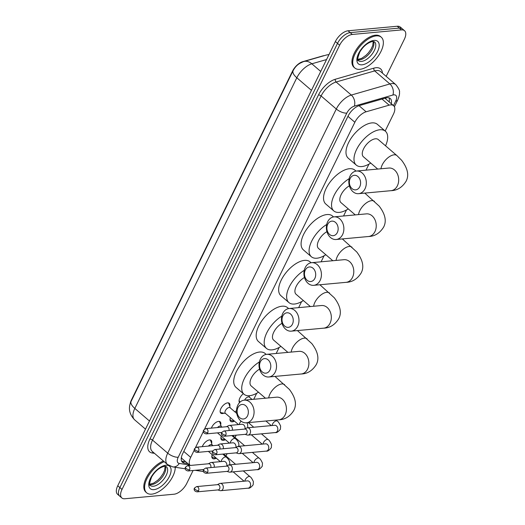 <?xml version="1.0" encoding="UTF-8"?>
<svg xmlns="http://www.w3.org/2000/svg" width="525" height="525" viewBox="0 0 525 525"><rect width="100%" height="100%" fill="white"/><g stroke="black" fill="none" stroke-linecap="round" stroke-linejoin="round"><path stroke-width="0.79" d="M223.853 413.168A6.497 3.262 -49.3 0 1 222.41 413.562A6.497 3.262 -49.3 0 1 220.795 413.136A6.497 3.262 -49.3 0 1 221.629 407.315A6.497 3.262 -49.3 0 1 227.653 402.859A6.497 3.262 -49.3 0 1 229.268 403.285A6.497 3.262 -49.3 0 1 229.753 406.298M211.391 428.118A6.497 3.262 -49.3 0 1 218.577 421.391A6.497 3.262 -49.3 0 1 220.185 421.811A6.497 3.262 -49.3 0 1 220.677 424.83M202.315 446.65A6.497 3.262 -49.3 0 1 209.495 439.924A6.497 3.262 -49.3 0 1 211.109 440.344A6.497 3.262 -49.3 0 1 211.601 443.363M239.544 402.596A6.91 3.465 -49.3 0 1 243.357 393.665M234.452 421.148A6.91 3.465 -49.3 0 1 232.411 421.811A6.91 3.465 -49.3 0 1 230.698 421.358A6.91 3.465 -49.3 0 1 230.344 417.592M234.806 411.79A6.91 3.465 -49.3 0 1 236.558 410.799M225.376 439.681A6.91 3.465 -49.3 0 1 223.328 440.344A6.91 3.465 -49.3 0 1 221.616 439.891A6.91 3.465 -49.3 0 1 221.268 436.124M216.293 458.213A6.91 3.465 -49.3 0 1 214.252 458.876A6.91 3.465 -49.3 0 1 212.54 458.423A6.91 3.465 -49.3 0 1 212.185 454.657M324.279 55.637A10.966 5.499 130.7 0 0 322.816 55.899L302.669 61.701A10.966 5.499 130.7 0 0 292.53 71.131L131.394 400.057A10.966 5.499 130.7 0 0 130.207 403.613M181.361 457.485L182.011 458.574L190.043 465.472M194.283 450.043L190.693 457.36A12.18 6.11 130.7 0 0 190.116 465.465M385.166 131.033L393.415 114.207A12.18 6.11 130.7 0 0 393.586 105.682A12.18 6.11 130.7 0 0 389.137 105.164L366.115 111.792A12.18 6.11 130.7 0 0 354.854 122.266L204.566 429.043M203.359 431.511L195.49 447.576M225.96 456.022L227.102 453.692M235.036 437.496L236.178 435.166M253.752 399.289L256.699 393.271M276.202 353.463L279.149 347.445M298.653 307.637L301.599 301.619M321.103 261.804L324.05 255.787M343.553 215.978L346.5 209.961M366.004 170.152L368.957 164.135M249.257 395.725A6.91 3.465 -49.3 0 1 249.139 396.093M193.088 470.492L186.743 483.459A12.18 6.11 -49.3 0 1 174.057 494.209L124.865 498.75A12.18 6.11 -49.3 0 1 121.839 497.956A12.18 6.11 -49.3 0 1 122.01 489.431L339.636 45.209A12.18 6.11 -49.3 0 1 352.321 34.453L401.513 29.912L399.381 28.081A12.18 6.11 -49.3 0 1 402.406 28.875A12.18 6.11 -49.3 0 0 399.381 28.081L350.188 32.622L399.381 28.081L397.248 26.25A12.18 6.11 -49.3 0 1 400.273 27.044L404.532 30.706A12.18 6.11 -49.3 0 1 404.362 39.231L386.17 76.368M339.636 45.209L337.503 43.378A12.18 6.11 -49.3 0 1 350.188 32.622A12.18 6.11 -49.3 0 0 337.503 43.378L119.877 487.6L337.503 43.378L335.37 41.541A12.18 6.11 -49.3 0 1 348.055 30.791L397.248 26.25M121.839 497.956L119.707 496.125A12.18 6.11 -49.3 0 1 119.877 487.6A12.18 6.11 -49.3 0 0 119.707 496.125L117.574 494.294A12.18 6.11 -49.3 0 1 117.744 485.769L335.37 41.541M302 62.357C298.305 63.742 295.385 66.445 293.232 70.468A14.214 5.657 26.1 0 0 293.114 70.678A14.214 5.657 26.1 0 0 296.815 77.766L134.827 408.424A14.214 5.657 -153.9 0 1 131.125 401.336L293.114 70.678C294.991 66.485 298.561 63.433 303.824 61.53A14.214 9.765 73.9 0 1 311.83 63.801A16.242 8.144 130.7 0 0 296.815 77.766L311.463 90.353M401.513 29.912A12.18 6.11 -49.3 0 1 404.532 30.706M391.283 103.707A12.18 6.11 130.7 0 0 390.265 98.49A12.18 6.11 130.7 0 0 385.816 97.972L359.336 105.597A12.18 6.11 130.7 0 0 348.075 116.071L182.641 453.771A12.18 6.11 130.7 0 0 182.47 462.295A12.18 6.11 130.7 0 0 184.216 463.063L187.891 463.621M388.986 97.821A12.18 6.11 -49.3 0 1 389.156 101.876M185.758 461.79L182.083 461.232A12.18 6.11 -49.3 0 1 181.617 461.134M175.245 467.276A20.304 10.185 -49.3 0 1 167.416 484.339A20.304 10.185 -49.3 0 1 151.732 494.156A20.304 10.185 -49.3 0 1 146.692 492.831A20.304 10.185 -49.3 0 1 147.847 476.976A20.304 10.185 -49.3 0 1 164.207 461.692M146.692 492.831L145.898 492.142A20.304 10.185 -49.3 0 1 147.053 476.287A20.304 10.185 -49.3 0 1 163.406 461.009M376.241 35.884A20.304 10.185 -49.3 0 1 381.275 37.209A20.304 10.185 -49.3 0 1 378.683 55.407A20.304 10.185 -49.3 0 1 359.855 69.333A20.304 10.185 -49.3 0 1 354.815 68.007A20.304 10.185 -49.3 0 1 357.407 49.809A20.304 10.185 -49.3 0 1 376.241 35.884M354.815 68.007L354.014 67.318A20.304 10.185 -49.3 0 1 356.613 49.12A20.304 10.185 -49.3 0 1 375.441 35.195A20.304 10.185 -49.3 0 1 380.481 36.52L381.275 37.209M247.524 415.846A7.311 5.611 -95.3 0 0 245.68 405.707A7.311 5.611 -95.3 0 0 237.93 407.603A7.311 5.611 -95.3 0 0 239.781 417.749A7.311 5.611 -95.3 0 0 247.524 415.846M237.858 405.077A11.373 8.735 84.7 0 1 244.269 400.162A11.373 8.735 84.7 0 1 252.696 405.838A11.373 8.735 84.7 0 1 252.781 417.9A11.373 8.735 84.7 0 1 246.363 422.809A11.373 8.735 84.7 0 1 237.943 417.132A11.373 8.735 84.7 0 1 237.858 405.077M258.477 392.208A22.332 11.202 -49.3 0 1 249.565 395.699A22.332 11.202 -49.3 0 1 244.02 394.242A22.332 11.202 -49.3 0 1 244.158 378.984A22.332 11.202 -49.3 0 1 259.357 361.968M244.02 394.242L236.027 387.371A22.332 11.202 -49.3 0 1 238.882 367.349A22.332 11.202 -49.3 0 1 259.599 352.032A22.332 11.202 -49.3 0 1 265.138 353.496L266.201 354.408M259.573 369.147A11.373 5.703 130.7 0 0 251.396 377.829A11.373 5.703 130.7 0 0 251.167 385.921L265.466 398.206M269.975 370.02A7.311 5.611 -95.3 0 0 268.131 359.874A7.311 5.611 -95.3 0 0 260.38 361.777A7.311 5.611 -95.3 0 0 262.231 371.917A7.311 5.611 -95.3 0 0 269.975 370.02M260.308 359.251A11.373 8.735 84.7 0 1 266.72 354.336A11.373 8.735 84.7 0 1 275.146 360.012A11.373 8.735 84.7 0 1 275.231 372.067A11.373 8.735 84.7 0 1 268.813 376.983A11.373 8.735 84.7 0 1 260.393 371.306A11.373 8.735 84.7 0 1 260.308 359.251M280.928 346.382A22.332 11.202 -49.3 0 1 272.016 349.873A22.332 11.202 -49.3 0 1 266.477 348.41A22.332 11.202 -49.3 0 1 266.615 333.152A22.332 11.202 -49.3 0 1 281.807 316.142M266.477 348.41L258.477 341.545A22.332 11.202 -49.3 0 1 261.332 321.523A22.332 11.202 -49.3 0 1 282.05 306.206A22.332 11.202 -49.3 0 1 287.588 307.663L288.652 308.575M282.023 323.321A11.373 5.703 130.7 0 0 273.847 331.997A11.373 5.703 130.7 0 0 273.617 340.095L287.917 352.38M292.425 324.194A7.311 5.611 -95.3 0 0 290.581 314.048A7.311 5.611 -95.3 0 0 282.831 315.952A7.311 5.611 -95.3 0 0 284.681 326.091A7.311 5.611 -95.3 0 0 292.425 324.194M282.758 313.418A11.373 8.735 84.7 0 1 289.177 308.51A11.373 8.735 84.7 0 1 297.596 314.186A11.373 8.735 84.7 0 1 297.682 326.242A11.373 8.735 84.7 0 1 291.263 331.15A11.373 8.735 84.7 0 1 282.844 325.48A11.373 8.735 84.7 0 1 282.758 313.418M303.384 300.549A22.332 11.202 -49.3 0 1 294.466 304.041A22.332 11.202 -49.3 0 1 288.927 302.584A22.332 11.202 -49.3 0 1 289.065 287.326A22.332 11.202 -49.3 0 1 304.257 270.316M288.927 302.584L280.928 295.713A22.332 11.202 -49.3 0 1 283.789 275.697A22.332 11.202 -49.3 0 1 304.5 260.38A22.332 11.202 -49.3 0 1 310.039 261.837L311.102 262.749M304.474 277.495A11.373 5.703 130.7 0 0 296.303 286.171A11.373 5.703 130.7 0 0 296.067 294.269L310.367 306.554M314.875 278.362A7.311 5.611 -95.3 0 0 313.031 268.223A7.311 5.611 -95.3 0 0 305.281 270.119A7.311 5.611 -95.3 0 0 307.132 280.265A7.311 5.611 -95.3 0 0 314.875 278.362M305.209 267.592A11.373 8.735 84.7 0 1 311.627 262.684A11.373 8.735 84.7 0 1 320.047 268.36A11.373 8.735 84.7 0 1 320.132 280.416A11.373 8.735 84.7 0 1 313.714 285.324A11.373 8.735 84.7 0 1 305.294 279.648A11.373 8.735 84.7 0 1 305.209 267.592M325.835 254.723A22.332 11.202 -49.3 0 1 316.916 258.215A22.332 11.202 -49.3 0 1 311.377 256.758A22.332 11.202 -49.3 0 1 311.515 241.5A22.332 11.202 -49.3 0 1 326.707 224.483M311.377 256.758L303.384 249.887A22.332 11.202 -49.3 0 1 306.239 229.871A22.332 11.202 -49.3 0 1 326.95 214.554A22.332 11.202 -49.3 0 1 332.489 216.011L333.552 216.923M326.924 231.663A11.373 5.703 130.7 0 0 318.754 240.345A11.373 5.703 130.7 0 0 318.517 248.443L332.817 260.728M337.326 232.536A7.311 5.611 -95.3 0 0 335.482 222.397A7.311 5.611 -95.3 0 0 327.731 224.293A7.311 5.611 -95.3 0 0 329.582 234.439A7.311 5.611 -95.3 0 0 337.326 232.536M327.659 221.767A11.373 8.735 84.7 0 1 334.077 216.858A11.373 8.735 84.7 0 1 342.497 222.528A11.373 8.735 84.7 0 1 342.582 234.59A11.373 8.735 84.7 0 1 336.164 239.498A11.373 8.735 84.7 0 1 327.744 233.822A11.373 8.735 84.7 0 1 327.659 221.767M348.285 208.898A22.332 11.202 -49.3 0 1 339.367 212.389A22.332 11.202 -49.3 0 1 333.828 210.932A22.332 11.202 -49.3 0 1 333.966 195.674A22.332 11.202 -49.3 0 1 349.158 178.657M333.828 210.932L325.835 204.061A22.332 11.202 -49.3 0 1 328.689 184.039A22.332 11.202 -49.3 0 1 349.401 168.722A22.332 11.202 -49.3 0 1 354.946 170.185L356.002 171.098M349.374 185.837A11.373 5.703 130.7 0 0 341.204 194.519A11.373 5.703 130.7 0 0 340.968 202.617L355.267 214.896M359.776 186.71A7.311 5.611 -95.3 0 0 357.932 176.564A7.311 5.611 -95.3 0 0 350.188 178.467A7.311 5.611 -95.3 0 0 352.032 188.606A7.311 5.611 -95.3 0 0 359.776 186.71M350.109 175.941A11.373 8.735 84.7 0 1 356.527 171.025A11.373 8.735 84.7 0 1 364.947 176.702A11.373 8.735 84.7 0 1 365.033 188.757A11.373 8.735 84.7 0 1 358.614 193.673A11.373 8.735 84.7 0 1 350.195 187.996A11.373 8.735 84.7 0 1 350.109 175.941M389.084 168.026L388.887 168.039A11.373 8.735 -95.3 0 1 397.313 173.716A11.373 8.735 -95.3 0 1 397.392 185.771A11.373 8.735 -95.3 0 1 390.981 190.68C397.182 190.509 402.202 187.399 406.035 181.342C409.238 175.409 407.767 168.387 401.638 160.289L396.893 155.564L378.243 139.538A11.373 5.703 130.7 0 0 375.421 138.797A11.373 5.703 130.7 0 0 364.875 146.593A11.373 5.703 130.7 0 0 363.425 156.785L377.718 169.07M370.735 163.072A22.332 11.202 -49.3 0 1 361.817 166.563A22.332 11.202 -49.3 0 1 356.278 165.099A22.332 11.202 -49.3 0 1 359.133 145.084A22.332 11.202 -49.3 0 1 379.844 129.767A22.332 11.202 -49.3 0 1 385.389 131.224A22.332 11.202 -49.3 0 1 385.553 145.825M356.278 165.099L348.285 158.235A22.332 11.202 -49.3 0 1 351.14 138.213A22.332 11.202 -49.3 0 1 371.851 122.896A22.332 11.202 -49.3 0 1 377.396 124.353L385.389 131.224M217.836 489.937L219.975 490.593A3.655 2.809 -95.3 0 0 220.828 490.678A3.655 2.809 -95.3 0 0 222.889 489.103A3.655 2.809 -95.3 0 0 221.963 484.03A3.655 2.809 -95.3 0 0 220.159 483.4A3.655 2.809 -95.3 0 0 219.332 483.65L217.35 484.68M198.562 490.717A2.638 2.028 -95.3 0 1 197.072 491.853L218.144 489.91A2.638 2.028 -95.3 0 0 219.634 488.768A2.638 2.028 -95.3 0 0 218.964 485.107A2.638 2.028 -95.3 0 0 217.658 484.654L196.586 486.596L194.453 488.066A2.638 1.05 -153.9 0 0 195.143 489.379A2.638 1.05 26.1 0 0 198.562 490.717A2.638 2.028 -95.3 0 0 198.542 487.915A2.638 2.028 -95.3 0 0 196.586 486.596M211.916 455.68A6.09 3.052 130.7 0 0 212.54 457.341A6.09 3.052 130.7 0 0 213.38 457.721L216.333 458.22M226.912 471.404L229.051 472.06A3.655 2.809 -95.3 0 0 229.904 472.152A3.655 2.809 -95.3 0 0 231.971 470.571A3.655 2.809 -95.3 0 0 231.046 465.498A3.655 2.809 -95.3 0 0 229.235 464.868A3.655 2.809 -95.3 0 0 228.414 465.117L226.426 466.148M207.637 472.185A2.638 2.028 -95.3 0 1 206.148 473.32L227.227 471.378A2.638 2.028 -95.3 0 0 228.71 470.236A2.638 2.028 -95.3 0 0 228.047 466.574A2.638 2.028 -95.3 0 0 226.741 466.121L205.662 468.064L203.536 469.534A2.638 1.05 -153.9 0 0 204.225 470.853A2.638 1.05 26.1 0 0 207.637 472.185A2.638 2.028 -95.3 0 0 207.618 469.383A2.638 2.028 -95.3 0 0 205.662 468.064M220.992 437.148A6.09 3.052 130.7 0 0 221.616 438.815A6.09 3.052 130.7 0 0 222.462 439.189L225.409 439.688M235.994 452.872L238.133 453.528A3.655 2.809 -95.3 0 0 238.987 453.62A3.655 2.809 -95.3 0 0 241.047 452.038A3.655 2.809 -95.3 0 0 240.122 446.965A3.655 2.809 -95.3 0 0 238.311 446.342A3.655 2.809 -95.3 0 0 237.49 446.585L235.508 447.615M216.713 453.652A2.638 2.028 -95.3 0 1 215.224 454.788L236.302 452.845A2.638 2.028 -95.3 0 0 237.792 451.703A2.638 2.028 -95.3 0 0 237.123 448.042A2.638 2.028 -95.3 0 0 235.817 447.589L214.738 449.538L212.612 451.001A2.638 1.05 -153.9 0 0 213.301 452.32A2.638 1.05 26.1 0 0 216.713 453.652A2.638 2.028 -95.3 0 0 216.694 450.85A2.638 2.028 -95.3 0 0 214.738 449.538M230.068 418.615A6.09 3.052 130.7 0 0 230.698 420.282A6.09 3.052 130.7 0 0 231.538 420.656L234.491 421.155M252.052 399.446L249.323 397.103A3.655 1.831 130.7 0 0 248.417 396.867A3.655 1.831 130.7 0 0 244.591 400.135M245.07 434.346L247.209 434.995A3.655 2.809 -95.3 0 0 248.062 435.087A3.655 2.809 -95.3 0 0 250.123 433.506A3.655 2.809 -95.3 0 0 249.204 428.433A3.655 2.809 -95.3 0 0 247.393 427.809A3.655 2.809 -95.3 0 0 246.566 428.052L244.584 429.089M225.796 435.12A2.638 2.028 -95.3 0 1 224.306 436.262L245.378 434.313A2.638 2.028 -95.3 0 0 246.868 433.171A2.638 2.028 -95.3 0 0 246.205 429.509A2.638 2.028 -95.3 0 0 244.893 429.056L223.821 431.005L221.694 432.469A2.638 1.05 -153.9 0 0 222.377 433.788A2.638 1.05 26.1 0 0 225.796 435.12A2.638 2.028 -95.3 0 0 225.776 432.318A2.638 2.028 -95.3 0 0 223.821 431.005M239.151 400.089A6.09 3.052 130.7 0 0 239.774 401.75A6.09 3.052 130.7 0 0 240.168 401.992M212.126 444.97L210.814 440.974A6.09 3.052 130.7 0 0 210.315 440.193A6.09 3.052 130.7 0 0 209.816 439.911M212.94 445.666L211.923 444.793A3.655 1.831 130.7 0 0 211.017 444.55A3.655 1.831 130.7 0 0 208.405 446.086M214.213 467.276A3.655 2.809 -95.3 0 0 212.973 463.135A3.655 2.809 -95.3 0 0 211.162 462.505A3.655 2.809 -95.3 0 0 210.335 462.748L208.353 463.785M210.755 467.598A2.638 2.028 -95.3 0 0 209.974 464.212A2.638 2.028 -95.3 0 0 208.661 463.759L187.589 465.701L185.463 467.171A2.638 1.05 -153.9 0 0 186.145 468.484A2.638 1.05 26.1 0 0 189.564 469.816A2.638 2.028 -95.3 0 0 189.545 467.02A2.638 2.028 -95.3 0 0 187.589 465.701M221.209 426.438L219.89 422.441A6.09 3.052 130.7 0 0 219.391 421.667A6.09 3.052 130.7 0 0 218.892 421.378M222.023 427.133L220.999 426.261A3.655 1.831 130.7 0 0 220.093 426.018A3.655 1.831 130.7 0 0 217.481 427.553M223.289 448.744A3.655 2.809 -95.3 0 0 222.049 444.603A3.655 2.809 -95.3 0 0 220.238 443.973A3.655 2.809 -95.3 0 0 219.417 444.222L217.435 445.252M219.831 449.065A2.638 2.028 -95.3 0 0 219.05 445.679A2.638 2.028 -95.3 0 0 217.744 445.226L196.665 447.169L194.539 448.639A2.638 1.05 -153.9 0 0 195.228 449.951A2.638 1.05 26.1 0 0 198.64 451.283A2.638 2.028 -95.3 0 0 198.621 448.488A2.638 2.028 -95.3 0 0 196.665 447.169M230.285 407.905L228.972 403.909A6.09 3.052 130.7 0 0 228.467 403.134A6.09 3.052 130.7 0 0 227.975 402.846M236.782 413.49L230.081 407.728A3.655 1.831 130.7 0 0 229.169 407.492A3.655 1.831 130.7 0 0 225.783 409.992A3.655 1.831 130.7 0 0 225.317 413.273L238.494 424.594M232.365 430.211A3.655 2.809 -95.3 0 0 231.125 426.07A3.655 2.809 -95.3 0 0 229.313 425.44A3.655 2.809 -95.3 0 0 228.493 425.69L226.511 426.72M228.913 430.533A2.638 2.028 -95.3 0 0 228.126 427.147A2.638 2.028 -95.3 0 0 226.82 426.694L205.748 428.636L203.615 430.106A2.638 1.05 -153.9 0 0 204.304 431.419A2.638 1.05 26.1 0 0 207.716 432.758A2.638 2.028 -95.3 0 0 207.697 429.955A2.638 2.028 -95.3 0 0 205.748 428.636M220.172 411.928A6.09 3.052 130.7 0 0 220.533 412.374A6.09 3.052 130.7 0 0 221.373 412.748L225.52 413.451M385.947 97.932A12.18 8.374 73.9 0 1 385.777 98.976M183.789 451.428L190.693 457.36M347.95 116.333L354.854 122.266M359.015 105.696L366.115 111.792M382.036 99.061L389.137 105.164M149.474 421.011L134.827 408.424A16.242 8.144 130.7 0 0 134.597 419.79L145.491 429.142M326.543 59.561L311.83 63.801L320.723 71.446M303.824 61.53L326.268 55.059A14.214 9.765 73.9 0 1 328.86 54.83M117.744 485.769L122.01 489.431M348.055 30.791L352.321 34.453M393.501 105.61L395.725 101.062A8.124 4.075 130.7 0 0 393.822 94.848A8.124 4.075 130.7 0 0 392.877 95.032L354.309 106.142A8.124 4.075 130.7 0 0 346.802 113.124L178.218 457.249A8.124 4.075 130.7 0 0 179.268 463.437L189.492 464.999M178.218 457.249A8.124 3.235 -153.9 0 1 167.711 453.147L336.295 109.023A16.242 8.144 -49.3 0 1 351.31 95.058L389.878 83.948A16.242 8.144 -49.3 0 1 391.775 83.58A16.242 8.144 -49.3 0 1 395.804 84.643L380.618 71.59A16.242 8.144 130.7 0 0 376.583 70.527A16.242 8.144 130.7 0 0 374.686 70.901L336.118 82.005A16.242 8.144 130.7 0 0 321.11 95.97L152.526 440.094A16.242 8.144 130.7 0 0 152.296 451.461L167.482 464.507A16.242 8.144 -49.3 0 1 167.711 453.147L152.526 440.094A2.028 0.807 26.1 0 0 149.894 439.071L318.478 94.946A18.27 9.161 -49.3 0 1 335.37 79.236L373.938 68.125A18.27 9.161 -49.3 0 1 382.469 73.185M373.938 68.125A2.028 1.398 -106.1 0 0 374.686 70.901L389.878 83.948A8.124 5.585 73.9 0 1 392.877 95.032M154.488 453.344L152.263 453.003A18.27 9.161 -49.3 0 1 149.894 439.071M354.309 106.142A8.124 5.585 73.9 0 0 351.31 95.058L336.118 82.005A2.028 1.398 -106.1 0 1 335.37 79.236M346.802 113.124A8.124 3.235 -153.9 0 1 336.295 109.023L321.11 95.97A2.028 0.807 26.1 0 0 318.478 94.946M153.182 452.222A2.028 1.673 -81.3 0 0 152.263 453.003M179.268 463.437A8.124 6.707 98.7 0 1 172.718 466.889L185.233 468.799M394.4 106.765L397.688 100.058A8.124 3.235 -153.9 0 1 395.725 101.062M182.083 461.232L184.216 463.063M166.392 466.673A12.377 6.208 -49.3 0 1 164.811 477.763A12.377 6.208 -49.3 0 1 153.333 486.255A12.377 6.208 -49.3 0 1 150.262 485.441C148.923 485.835 149.395 482.974 151.673 476.864C155.262 470.971 159.548 467.44 164.528 466.279L166.392 466.673M165.907 465.229A14.812 7.429 -49.3 0 1 169.372 476.556A14.812 7.429 -49.3 0 1 153.95 489.635A14.812 7.429 -49.3 0 1 150.485 478.301A14.812 7.429 -49.3 0 1 165.907 465.229M165.414 466.285A12.377 6.208 -49.3 0 1 162.1 477.343A12.377 6.208 -49.3 0 1 151.469 484.647A12.377 6.208 -49.3 0 1 149.737 484.529M374.515 41.843A12.377 6.208 -49.3 0 1 372.934 52.94A12.377 6.208 -49.3 0 1 361.449 61.432A12.377 6.208 -49.3 0 1 358.378 60.618C357.039 61.012 357.512 58.15 359.789 52.041C363.379 46.147 367.671 42.617 372.652 41.455L374.515 41.843M374.023 40.405A14.812 7.429 -49.3 0 1 377.488 51.732A14.812 7.429 -49.3 0 1 362.066 64.811A14.812 7.429 -49.3 0 1 358.601 53.478A14.812 7.429 -49.3 0 1 374.023 40.405M373.531 41.462A12.377 6.208 -49.3 0 1 370.223 52.52A12.377 6.208 -49.3 0 1 359.586 59.824A12.377 6.208 -49.3 0 1 357.853 59.706M274.988 376.412L289.387 389.432C295.516 397.523 296.979 404.545 293.783 410.484C289.951 416.535 284.931 419.646 278.729 419.823A11.373 8.735 -95.3 0 0 285.141 414.908A11.373 8.735 -95.3 0 0 285.055 402.852A11.373 8.735 -95.3 0 0 276.636 397.176L244.269 400.162M284.642 384.707A11.373 5.703 130.7 0 0 281.82 383.959A11.373 5.703 130.7 0 0 269.981 393.999A11.373 5.703 130.7 0 0 268.721 397.911M297.439 330.586L311.837 343.599C317.966 351.697 319.43 358.713 316.234 364.652C312.401 370.709 307.381 373.82 301.179 373.99A11.373 8.735 -95.3 0 0 307.591 369.082A11.373 8.735 -95.3 0 0 307.506 357.026A11.373 8.735 -95.3 0 0 299.086 351.35L266.72 354.336M307.092 338.874A11.373 5.703 130.7 0 0 304.27 338.133A11.373 5.703 130.7 0 0 292.432 348.167A11.373 5.703 130.7 0 0 291.172 352.078M319.889 284.753L334.287 297.773C340.417 305.872 341.88 312.887 338.684 318.826C334.852 324.883 329.831 327.994 323.63 328.164A11.373 8.735 -95.3 0 0 330.041 323.256A11.373 8.735 -95.3 0 0 329.956 311.2A11.373 8.735 -95.3 0 0 321.536 305.524L289.177 308.51M329.543 293.048A11.373 5.703 130.7 0 0 326.721 292.307A11.373 5.703 130.7 0 0 314.882 302.341A11.373 5.703 130.7 0 0 313.622 306.252M342.339 238.927L356.738 251.948C362.867 260.046 364.33 267.061 361.134 273C357.302 279.051 352.282 282.168 346.08 282.338A11.373 8.735 -95.3 0 0 352.492 277.43A11.373 8.735 -95.3 0 0 352.413 265.368A11.373 8.735 -95.3 0 0 343.987 259.698L311.627 262.684M351.993 247.223A11.373 5.703 130.7 0 0 349.171 246.481A11.373 5.703 130.7 0 0 337.332 256.515A11.373 5.703 130.7 0 0 336.072 260.426M364.79 193.102L379.188 206.122C385.317 214.213 386.781 221.235 383.585 227.174C379.752 233.225 374.732 236.342 368.53 236.512A11.373 8.735 -95.3 0 0 374.942 231.597A11.373 8.735 -95.3 0 0 374.863 219.542A11.373 8.735 -95.3 0 0 366.437 213.865L334.077 216.858M374.443 201.397A11.373 5.703 130.7 0 0 371.621 200.648A11.373 5.703 130.7 0 0 359.783 210.689A11.373 5.703 130.7 0 0 358.523 214.6M396.893 155.564A11.373 5.703 130.7 0 0 394.072 154.822A11.373 5.703 130.7 0 0 382.233 164.857A11.373 5.703 130.7 0 0 380.973 168.768M243.285 470.912L250.012 476.693A3.655 1.831 130.7 0 0 249.106 476.457A3.655 1.831 130.7 0 0 245.214 479.87A3.655 1.831 130.7 0 0 244.88 481.123M250.012 476.693C250.865 476.969 251.993 478.623 253.398 481.655L253.168 484.818C251.016 487.476 249.329 488.591 248.115 488.165A3.655 2.809 -95.3 0 0 250.182 486.583A3.655 2.809 -95.3 0 0 250.268 486.393A3.655 2.809 -95.3 0 0 250.103 482.606A3.655 2.809 -95.3 0 0 247.446 480.88L247.524 480.88M252.368 452.379L259.094 458.161A3.655 1.831 130.7 0 0 258.182 457.925A3.655 1.831 130.7 0 0 254.29 461.337A3.655 1.831 130.7 0 0 253.956 462.591M259.094 458.161C259.947 458.443 261.076 460.09 262.474 463.122L262.244 466.285C260.092 468.943 258.412 470.059 257.197 469.632A3.655 2.809 -95.3 0 0 259.258 468.051A3.655 2.809 -95.3 0 0 259.343 467.86A3.655 2.809 -95.3 0 0 259.179 464.08A3.655 2.809 -95.3 0 0 256.522 462.354L256.6 462.348M261.443 433.853L268.17 439.628A3.655 1.831 130.7 0 0 267.264 439.392A3.655 1.831 130.7 0 0 263.366 442.805A3.655 1.831 130.7 0 0 263.032 444.058M268.17 439.628C269.023 439.911 270.152 441.564 271.55 444.59L271.32 447.753C269.174 450.411 267.488 451.526 266.273 451.1A3.655 2.809 -95.3 0 0 268.334 449.518A3.655 2.809 -95.3 0 0 268.426 449.328A3.655 2.809 -95.3 0 0 268.262 445.548A3.655 2.809 -95.3 0 0 265.604 443.822L265.683 443.815M276.045 420.066L277.246 421.096A3.655 1.831 130.7 0 0 276.34 420.86A3.655 1.831 130.7 0 0 272.449 424.272A3.655 1.831 130.7 0 0 272.114 425.526M277.246 421.096C278.106 421.378 279.234 423.032 280.632 426.057L280.402 429.22C278.25 431.878 276.57 432.994 275.356 432.567A3.655 2.809 -95.3 0 0 277.417 430.986A3.655 2.809 -95.3 0 0 277.502 430.795A3.655 2.809 -95.3 0 0 277.338 427.015A3.655 2.809 -95.3 0 0 274.68 425.289L274.759 425.283M185.463 467.171C184.885 468.097 184.734 470.328 188.075 470.958A2.638 2.028 -95.3 0 0 189.564 469.816M222.751 454.099L226.308 457.157A3.655 1.831 130.7 0 0 225.402 456.914A3.655 1.831 130.7 0 0 221.511 460.333A3.655 1.831 130.7 0 0 221.176 461.58M226.826 465.944A3.655 2.809 -95.3 0 0 223.742 461.344L211.162 462.505M194.539 448.639C193.961 449.571 193.817 451.795 197.151 452.425A2.638 2.028 -95.3 0 0 198.64 451.283M231.827 435.566L235.39 438.624A3.655 1.831 130.7 0 0 234.478 438.382A3.655 1.831 130.7 0 0 230.587 441.801A3.655 1.831 130.7 0 0 230.252 443.048M235.909 447.412A3.655 2.809 -95.3 0 0 232.818 442.811L220.238 443.973M203.615 430.106C203.044 431.038 202.893 433.263 206.233 433.893A2.638 2.028 -95.3 0 0 207.716 432.758M241.146 421.188A3.655 1.831 130.7 0 0 239.669 423.268A3.655 1.831 130.7 0 0 239.334 424.515M244.985 428.879A3.655 2.809 -95.3 0 0 241.9 424.279L229.313 425.44M385.442 98.68L393.586 105.682M131.125 401.336C128.034 407.958 129.189 414.107 134.597 419.79M329.136 54.521L326.268 55.059M167.482 464.507L172.718 466.889M397.688 100.058C399.197 96.298 399.788 93.745 399.453 92.393C399.971 90.95 398.757 88.364 395.804 84.643M195.123 470.308L203.418 471.568M149.671 484.247L153.654 483.118L157.841 480.172L160.348 477.592L163.052 473.767L164.594 470.4L165.126 466.259M357.788 59.423L361.771 58.295L365.964 55.342L368.465 52.769L371.168 48.943L372.717 45.577L373.242 41.436M278.729 419.823L246.363 422.809M301.179 373.99L268.813 376.983M323.63 328.164L291.263 331.15M346.08 282.338L313.714 285.324M368.53 236.512L336.164 239.498M388.887 168.039L356.527 171.025M390.981 190.68L358.614 193.673M197.072 491.853C193.732 491.223 193.882 488.998 194.453 488.066M223.624 454.013L235.574 464.284M247.446 480.88L220.159 483.4M212.54 457.341L211.831 456.73M233.159 471.85L244.04 481.195M248.115 488.165L220.828 490.678M206.148 473.32C202.814 472.69 202.958 470.466 203.536 469.534M232.7 435.488L244.65 445.751M256.522 462.354L229.235 464.868M221.616 438.815L220.907 438.204M242.235 453.318L253.116 462.669M257.197 469.632L229.904 472.152M215.224 454.788C211.89 454.158 212.041 451.933 212.612 451.001L197.151 452.425M248.377 422.625L253.732 427.225M265.604 443.822L238.311 446.342M230.698 420.282L229.989 419.672M251.317 434.785L262.198 444.137M266.273 451.1L238.987 453.62M224.306 436.262C220.966 435.632 221.117 433.401 221.694 432.469L206.233 433.893M249.532 397.281L249.021 395.738M274.68 425.289L247.393 427.809M239.774 401.75L239.065 401.139M265.919 421.004L271.274 425.604M275.356 432.567L248.062 435.087M210.315 440.193L209.987 439.917M208.386 451.388L220.336 461.659M226.308 457.157C226.885 457.616 230.98 460.976 229.464 465.275M188.075 470.958L203.536 469.527M219.391 421.667L219.063 421.385M217.462 432.856L229.412 443.126M235.39 438.624C235.961 439.084 240.063 442.444 238.54 446.742M228.467 403.134L228.139 402.852M220.533 412.374L220.205 412.092M246.862 422.763L247.61 424.233L247.774 427.77"/></g></svg>
